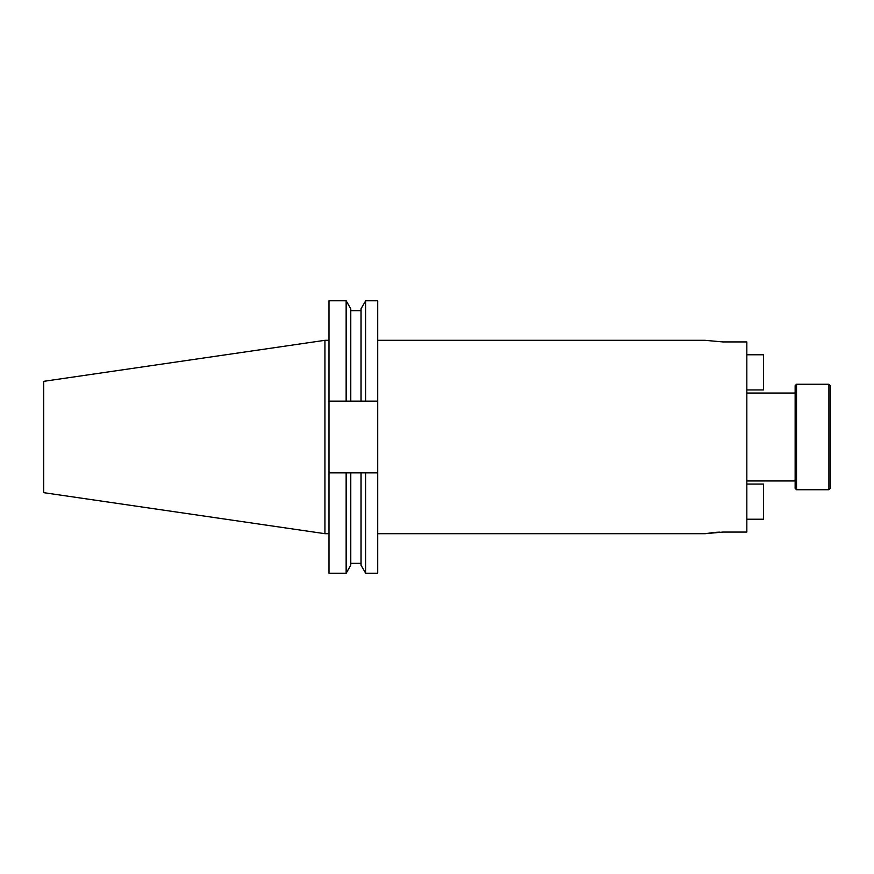 <?xml version="1.0" encoding="UTF-8"?>
<svg xmlns="http://www.w3.org/2000/svg" width="874" height="874" viewBox="0 0 874 874"><rect width="100%" height="100%" fill="white"/><g stroke="black" fill="none" stroke-linecap="round" stroke-linejoin="round"><path stroke-width="1.31" d="M828.913 489.735L830.3 488.348L830.3 385.653L828.913 384.265L796.531 384.265L796.531 489.735L828.913 489.735L828.913 384.265M796.531 489.735L795.143 488.348L795.143 385.653L796.531 384.265M713.14 532.572L705.318 533.686L722.896 532.069L746.833 532.069L746.833 341.931L722.896 341.931L705.613 340.368M324.953 533.686L324.953 340.314L43.7 381.337L43.7 492.663L324.953 533.686L328.974 533.686M719.477 532.135L716.101 532.31M722.896 341.931C700.205 340.172 700.205 340.172 722.896 341.931M361.049 401.144L361.049 308.773L365.671 300.765L377.688 300.765L377.688 401.144L328.974 401.144L328.974 472.856L377.688 472.856L377.688 401.144M377.688 472.856L377.688 573.235L365.671 573.235L365.671 472.856M365.671 300.765L365.671 401.144M361.049 472.856L361.049 565.227L365.671 573.235M328.974 401.144L328.974 300.765L346.148 300.765L350.769 308.773L350.769 401.144M350.769 472.856L350.769 565.227L346.148 573.235L346.148 472.856M346.148 300.765L346.148 401.144M328.974 472.856L328.974 573.235L346.148 573.235M746.833 519.222L763.45 519.222L763.45 484.065L746.833 484.065M746.833 354.778L763.45 354.778L763.45 389.935L746.833 389.935M746.833 480.951L795.143 480.951M377.688 533.686L705.318 533.686M377.688 340.314L705.318 340.314M350.769 310.641L361.049 310.641M350.769 563.359L361.049 563.359M324.953 340.314L328.974 340.314M746.833 393.049L795.143 393.049"/></g></svg>
